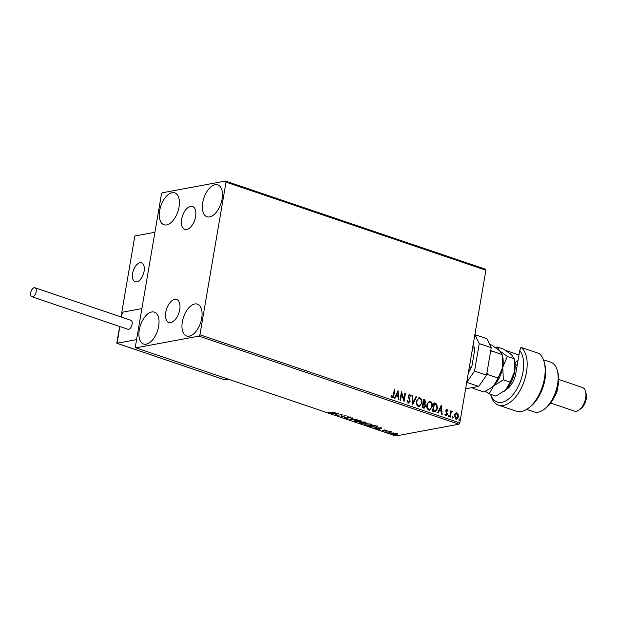 <?xml version="1.0" encoding="UTF-8"?>
<svg xmlns="http://www.w3.org/2000/svg" width="617" height="617" viewBox="0 0 617 617"><rect width="100%" height="100%" fill="white"/><g stroke="black" fill="none" stroke-linecap="round" stroke-linejoin="round"><path stroke-width="0.93" d="M170.755 322.552A12.124 6.455 -71.3 0 0 179.346 311.354A12.124 6.455 -71.3 0 0 176.624 299.484A12.124 6.455 -71.3 0 0 174.719 299.368A12.124 6.455 -71.3 0 0 166.12 310.567A12.124 6.455 -71.3 0 0 168.842 322.444A12.124 6.455 -71.3 0 0 170.755 322.552M186.658 229.524A12.124 6.455 -71.3 0 0 195.25 218.318A12.124 6.455 -71.3 0 0 192.527 206.448A12.124 6.455 -71.3 0 0 190.622 206.333A12.124 6.455 -71.3 0 0 182.023 217.531A12.124 6.455 -71.3 0 0 184.745 229.408A12.124 6.455 -71.3 0 0 186.658 229.524M172.112 192.697A16.836 8.97 108.7 0 1 174.765 192.859A16.836 8.97 108.7 0 1 178.544 209.348A16.836 8.97 108.7 0 1 166.605 224.904A16.836 8.97 108.7 0 1 163.952 224.75A16.836 8.97 108.7 0 1 160.173 208.253A16.836 8.97 108.7 0 1 172.112 192.697M194.764 303.98A16.836 8.97 108.7 0 1 197.417 304.142A16.836 8.97 108.7 0 1 201.196 320.632A16.836 8.97 108.7 0 1 189.257 336.188A16.836 8.97 108.7 0 1 186.604 336.026A16.836 8.97 108.7 0 1 182.825 319.537A16.836 8.97 108.7 0 1 194.764 303.98M151.72 311.978A16.836 8.97 108.7 0 1 154.373 312.133A16.836 8.97 108.7 0 1 158.153 328.622A16.836 8.97 108.7 0 1 146.221 344.178A16.836 8.97 108.7 0 1 143.56 344.024A16.836 8.97 108.7 0 1 139.781 327.534A16.836 8.97 108.7 0 1 151.72 311.978M215.156 184.707A16.836 8.97 108.7 0 1 217.809 184.869A16.836 8.97 108.7 0 1 221.588 201.358A16.836 8.97 108.7 0 1 209.649 216.914A16.836 8.97 108.7 0 1 206.996 216.752A16.836 8.97 108.7 0 1 203.217 200.263A16.836 8.97 108.7 0 1 215.156 184.707M455.246 413.336L456.865 412.812L458.146 414.308L458.3 416.66C458.015 418.395 457.182 419.221 455.786 419.128L454.351 415.318L455.246 413.336M456.179 412.758L458.146 414.308M456.487 419.19L455.786 419.128M452.03 411.963L451.035 413.02L450.248 417.138L449.708 416.953L450.749 410.853L451.289 411.038L451.135 411.932L452.246 411.246L452.616 411.593L451.698 412.009M451.945 411.223L452.616 411.593M446.947 410.243L446.315 411.485L447.302 414.385L445.86 415.765L444.896 414.562L445.304 414.1L445.929 414.994L446.754 414.238L445.736 410.737L447.04 409.48L447.927 410.698L447.526 411.115L446.623 410.29M446.268 415.804L445.86 415.765M445.011 414.154L446.022 415.017M446.662 409.449L447.927 410.698M434.198 411.693L432.571 411.146L433.998 402.793L436.674 404.019L437.576 408.539L435.448 411.84L434.198 411.693M422.167 407.621L423.594 399.268L424.589 399.6L425.846 402.222L424.882 403.773L425.622 406.279L423.571 408.092L422.167 407.621M424.241 408.153L423.571 408.092M412.75 404.42L411.932 395.312L412.518 395.512L413.143 402.423L415.92 396.669L416.506 396.862L412.75 404.42M400.549 400.286L400.009 400.101L401.443 391.756L403.873 399.168L404.937 392.944L405.477 393.122L404.05 401.474L401.613 394.078L400.549 400.286M391.085 395.759L392.289 396.808L393.407 394.911L394.356 389.35L394.895 389.535L393.931 395.173C393.885 396.762 393.291 397.595 392.15 397.664L390.993 396.253L391.371 395.705L392.381 396.831M392.651 397.71L392.15 397.664M199.916 334.784L226.015 182.115L225.506 181.051L162.371 192.774L161.453 194.1L135.354 346.777L135.871 347.834L198.998 336.111L199.916 334.784L459.796 422.9L485.887 270.223L226.015 182.115M398.034 390.6L398.937 399.739L398.351 399.538L398.088 396.623L396.122 395.952L394.949 398.389L394.363 398.189L398.034 390.6M407.235 400.556L408.099 402.315L409.603 401.181L408.23 395.89L409.811 394.371L410.922 396.237L410.413 396.608L409.657 395.219L408.77 396.037L410.143 401.374L408.277 403.132L407.012 400.772L407.528 400.502L408.601 402.307M409.364 394.332L410.922 396.237M409.657 395.219L409.248 395.25M408.801 403.179L408.277 403.132M416.421 401.289L418.958 397.695L419.83 397.764C421.596 398.906 422.252 400.68 421.804 403.071L419.298 406.626L418.372 406.557C416.637 405.415 415.989 403.657 416.421 401.289M426.825 404.821L429.363 401.227L430.234 401.297C432 402.438 432.656 404.204 432.208 406.603L429.702 410.158L428.776 410.081C427.041 408.94 426.393 407.189 426.825 404.821M441.263 405.261L442.173 414.4L441.587 414.2L441.325 411.284L439.358 410.613L438.186 413.051L437.6 412.85L441.263 405.261M448.104 415.789L448.667 415.241L448.999 416.089L448.436 416.637L448.104 415.789L448.667 415.241L448.999 416.089L448.436 416.637M452.23 417.185L452.793 416.645L453.125 417.493L452.562 418.033L452.508 416.699L453.125 417.493L452.562 418.033M458.955 419.467L459.526 418.928L459.85 419.768L459.287 420.316L458.955 419.467L459.526 418.928L459.85 419.768L459.287 420.316M394.456 433.119L397.363 434.098L396.584 434.522L392.72 434.198L391.864 433.589L394.456 433.119M386.682 432.124L390.353 431.437L392.173 432.093L386.682 432.124M386.689 430.165L387.206 430.612L385.255 430.172L384.985 431.021L382.185 430.365L384.43 430.843L384.7 429.995L386.689 430.165M382.849 430.519L382.185 430.365M377.118 426.339L376.301 427.319L369.552 426.308L374.573 425.383L377.45 426.771M359.148 422.784L364.169 421.851L365.526 422.961L363.799 422.938L363.621 423.555L359.148 422.784M366.043 422.699L365.31 422.529M363.829 422.776L363.621 423.555L363.436 423.115M349.723 419.591L352.508 417.894L353.094 418.095L350.98 419.383L357.081 419.452L349.723 419.591M337.53 415.457L342.011 414.339L341.764 416.22L346.044 415.711L341.024 416.637L341.263 414.763L337.576 415.164M331.584 412.557L335.463 412.117L332.069 412.75L329.031 412.642L328.29 412.087L331.584 412.557M135.871 347.834L395.744 435.949L458.871 424.226L198.998 336.111M338.602 413.182L335.91 414.909L335.324 414.709L336.219 414.169L334.252 413.498L331.337 413.359L338.602 413.182M345.158 418.11L344.687 417.37L347.464 418.172L348.057 416.938L350.479 417.138L350.98 417.755L348.613 417.115L347.996 418.357L345.158 418.11L344.764 416.899M345.373 417.47L345.636 418.002M347.78 418.025L347.564 417.169M350.479 417.138L351.027 417.478M350.248 417.67L349.993 417.015M348.651 416.884L348.289 417.347M348.451 417.663L347.996 418.357L347.811 417.917M355.176 420.131L360.498 420.539L361.67 421.403L360.583 421.951L355.261 421.534L354.112 420.678L355.176 420.131M365.58 423.663L370.902 424.064L372.074 424.928L370.987 425.483L365.665 425.059L364.516 424.203L365.58 423.663M381.838 427.843L379.147 429.563L378.56 429.37L379.455 428.823L374.573 428.013L381.838 427.843M385.332 431.476L386.227 431.784L385.401 431.468M389.458 432.879L390.353 433.18L389.528 432.864M396.183 435.155L397.086 435.463L396.261 435.147M225.506 181.051L485.378 269.166L485.887 270.223M459.796 422.9L458.871 424.226M338.016 413.197L335.91 414.909M336.504 413.992L337.437 413.421L335 413.483L336.504 413.992M342.111 414.377L341.764 416.22M341.795 416.035L341.024 416.637M347.687 417.57L347.649 416.691M350.333 417.192L350.032 416.76M348.536 417.185L348.081 417.879M352.639 417.94L350.98 419.383M351.027 419.12L350.479 419.128M361.601 421.149L360.868 421.434M354.86 420.871L354.258 420.455M354.976 420.169L354.852 420.755L355.754 421.434L360.043 421.766L360.922 421.326L360.004 420.64L355.716 420.316L354.852 420.755M360.922 421.326L360.984 420.725M363.883 422.46L363.698 423.077M363.166 422.892L362.418 422.136M364.979 422.784L364.192 422.128L362.58 422.429L364.979 422.784L364.794 422.067M362.333 422.614L360.197 422.869L363.081 423.37L362.41 422.175M363.182 422.63L363.081 423.37M372.005 424.673L371.272 424.959M365.264 424.396L364.662 423.987M365.387 423.702L365.256 424.28L366.159 424.959L370.447 425.298L371.326 424.851L370.408 424.172L366.12 423.84L365.256 424.28M371.326 424.851L371.388 424.257M377.195 425.861L376.385 426.841M376.409 426.015L376.678 426.702L376.756 426.154M374.596 425.661L370.601 426.401L375.768 427.134L376.355 426.332L374.642 425.398M381.252 427.859L379.147 429.563M379.74 428.653L380.674 428.082L378.236 428.144L379.74 428.653M386.643 430.149L386.574 430.566M385.463 430.381L384.985 431.021M385.07 430.543L384.676 430.589M384.538 429.995L384.653 430.735M397.441 433.62L396.584 434.522M392.566 433.635L392.065 433.358M393.253 432.887L393.253 433.643M396.037 434.337L396.068 433.581L393.168 433.365L393.168 434.113L396.037 434.337L396.099 433.373M393.214 433.111L393.168 434.113M394.332 389.497L394.895 389.535M394.602 389.589L393.638 395.227C393.6 396.816 393.006 397.649 391.864 397.718M397.857 390.954L398.636 399.639M394.726 398.312L396.122 395.952M397.734 392.628L396.214 395.227L398.004 395.69L397.734 392.628L396.5 395.181L398.004 395.69M401.366 392.173L403.873 399.168M404.914 393.083L405.477 393.122M405.192 393.176L403.834 401.127M400.286 400.202L401.613 394.078M409.372 395.273L408.77 396.037M408.485 396.091L408.917 397.232M408.631 397.286L409.433 398.289M409.148 398.343L410.143 401.374M409.85 401.428L407.991 403.186M411.948 395.466L412.518 395.512M412.233 395.566L413.143 402.423M415.858 396.793L416.506 396.862M416.22 396.916L412.727 404.15M418.82 397.734L419.83 397.764M419.545 397.818C421.311 398.96 421.966 400.734 421.519 403.125L421.804 403.071M421.519 403.125L419.151 406.649M419.421 398.682C417.879 398.651 416.961 399.6 416.668 401.52C416.321 403.41 416.837 404.821 418.21 405.747L419.097 405.77M418.881 398.613L419.707 398.628C418.172 398.597 417.254 399.546 416.953 401.466C416.606 403.356 417.123 404.767 418.503 405.693L418.958 405.801M418.21 405.747L418.503 405.693C420.054 405.762 420.971 404.829 421.272 402.893C421.619 400.988 421.103 399.569 419.707 398.628M423.571 399.407L424.295 399.654L425.846 402.222M425.553 402.269L424.882 403.773M424.596 403.827L425.622 406.279M425.337 406.333L424.095 408.169M423.185 407.205L425.082 406.102L424.496 404.32L423.385 403.842L422.568 406.996L424.08 407.274M423.517 403.132L425.306 402.053L423.987 400.31L423.247 403.04L424.357 403.194M423.247 403.04L424.226 403.233M423.987 400.31L423.532 402.986M422.568 406.996L423.933 407.32M423.385 403.842L422.853 406.942M429.224 401.258L430.234 401.297M429.949 401.343C431.715 402.492 432.37 404.258 431.923 406.657L432.208 406.603M431.923 406.657L429.555 410.182M429.825 402.215C428.283 402.176 427.373 403.125 427.072 405.053C426.725 406.942 427.242 408.346 428.622 409.279L429.501 409.295M429.285 402.137L430.111 402.161C428.576 402.122 427.658 403.071 427.365 404.999C427.01 406.888 427.527 408.3 428.908 409.225L429.363 409.333M428.622 409.279L428.908 409.225C430.458 409.295 431.376 408.354 431.676 406.418C432.023 404.513 431.507 403.094 430.111 402.161M433.975 402.94L436.674 404.019M436.389 404.073L437.576 408.539M437.291 408.593L435.301 411.863M434.391 403.834L432.972 410.521L435.317 410.945L437.037 408.354L436.258 404.713L434.391 403.834L433.257 410.475L435.317 410.945M441.093 405.616L441.872 414.3M437.962 412.974L439.358 410.613M440.962 407.289L439.451 409.889L441.24 410.344L440.962 407.289L439.736 409.835L441.24 410.344M446.654 410.297L446.284 410.883M445.998 410.937L446.315 411.485M446.029 411.539L447.286 413.382M446.993 413.436L447.302 414.385M447.009 414.439L445.574 415.819M448.713 416.143L448.143 416.691M450.726 410.991L451.289 411.038M451.004 411.092L451.135 411.932M451.737 412.017L451.035 413.02M450.749 413.074L449.986 417.046M452.839 417.547L452.269 418.087M456.032 412.788L456.58 412.866M457.86 414.362L458.3 416.66M458.015 416.714L456.349 419.213M456.449 413.614L454.606 415.557L455.631 418.434L456.256 418.434M456.133 413.567L456.742 413.56L454.891 415.503L456.117 418.473M455.631 418.434L457.76 416.483L456.742 413.56M459.565 419.822L459.002 420.37M139.99 262.757A9.98 5.314 108.7 0 1 141.563 262.857A9.98 5.314 108.7 0 1 143.8 272.629A9.98 5.314 108.7 0 1 136.727 281.846A9.98 5.314 108.7 0 1 135.154 281.753A9.98 5.314 108.7 0 1 132.917 271.981A9.98 5.314 108.7 0 1 139.99 262.757M121.796 312.333L141.879 308.608L154.929 232.27L134.838 236.002L121.796 312.333L141.879 308.608L136.581 339.62L116.921 343.268L224.873 379.864L228.413 379.208M132.424 274.974A9.98 5.314 -71.3 0 0 135.154 281.753A9.98 5.314 -71.3 0 0 144.293 269.629A9.98 5.314 -71.3 0 0 141.563 262.857A9.98 5.314 -71.3 0 0 132.424 274.974M117.215 342.836L119.783 326.532M122.266 313.251L121.402 317.069M34.213 287.715A4.735 2.522 -71.3 0 0 30.85 292.096A4.735 2.522 -71.3 0 0 31.914 296.738A4.735 2.522 -71.3 0 0 32.662 296.785A4.735 2.522 -71.3 0 0 36.017 292.404A4.735 2.522 -71.3 0 0 34.961 287.761A4.735 2.522 -71.3 0 0 34.213 287.715M31.914 296.738L127.866 329.27A4.735 2.522 -71.3 0 0 128.614 329.316A4.735 2.522 -71.3 0 0 131.976 324.935A4.735 2.522 -71.3 0 0 130.912 320.292L34.961 287.761M491.24 347.672L479.247 343.607L474.889 334.622L486.882 338.687L491.24 347.672L486.543 375.151L478.73 386.396L465.619 388.833M479.247 343.607L474.55 371.087L486.543 375.151M478.73 386.396L466.73 382.332L474.55 371.087M472.923 346.106A44.894 23.916 108.7 0 1 471.65 353.518M469.383 366.776L471.079 367.354L471.959 365.92A20.454 10.898 108.7 0 1 468.426 372.413M474.658 350.109L474.342 348.266A21.202 11.291 -71.3 0 0 473.972 346.492L474.149 347.163A20.454 10.898 108.7 0 1 474.658 350.109L471.959 365.92M472.707 347.718L474.342 348.266M468.496 371.997A21.202 11.291 -71.3 0 0 471.079 367.354M473.972 346.492A21.202 11.291 -71.3 0 0 473.224 344.309M490.669 394.317A28.683 15.278 -71.3 0 0 501.837 402.353A28.683 15.278 -71.3 0 0 520.902 380.111A28.683 15.278 -71.3 0 0 519.722 350.564L515.851 373.192A16.212 8.638 108.7 0 1 507.629 388.602A16.212 8.638 108.7 0 1 505.909 389.713M498.513 405.13L516.506 411.231A31.174 16.605 -71.3 0 0 528.638 407.999A31.174 16.605 -71.3 0 0 544.202 362.117A31.174 16.605 -71.3 0 0 538.988 353.456L520.995 347.356A31.174 16.605 108.7 0 1 524.851 379.093A31.174 16.605 108.7 0 1 503.433 405.423A31.174 16.605 108.7 0 1 498.513 405.13A31.174 16.605 108.7 0 1 490.847 395.188L490.615 394.302M520.995 347.356L519.722 350.564M526.64 409.395L534.098 411.925A26.192 13.952 -71.3 0 0 538.232 412.171A26.192 13.952 -71.3 0 0 544.294 409.218A26.192 13.952 -71.3 0 0 557.359 370.67A26.192 13.952 -71.3 0 0 550.919 362.318L543.461 359.796M550.673 403.055L574.489 411.13A12.471 6.64 -71.3 0 0 576.455 411.254A12.471 6.64 -71.3 0 0 579.34 409.842A12.471 6.64 -71.3 0 0 585.564 391.487A12.471 6.64 -71.3 0 0 582.494 387.515L558.678 379.44M518.974 354.952L505.778 350.479M544.202 362.117L544.78 364.362A28.683 15.278 108.7 0 1 530.473 406.572L528.638 407.999M557.359 370.67L557.945 372.915A23.693 12.625 108.7 0 1 546.122 407.791L544.294 409.218M506.973 388.548A13.721 7.311 -71.3 0 0 508.578 387.792M557.93 386.412A12.471 6.64 108.7 0 1 554.313 397.063M585.564 391.487L586.15 393.731A9.98 5.314 108.7 0 1 581.168 408.415L579.34 409.842M489.674 344.44L491.911 345.196L499.639 350.811L502.107 354.636L502.732 367.238L498.104 378.051L493.631 385.926L491.842 387.491L483.905 392.026L473.17 388.386L473.455 387.376M472.02 387.646L473.17 388.386M502.014 354.104L502.107 354.636L490.739 350.595M498.104 378.051L487.368 374.411L486.99 372.521M490.422 352.438L491.371 350.996M486.612 374.75L487.368 374.411M502.03 354.15L502.562 356.179A21.202 11.291 108.7 0 1 502.732 367.238A21.202 11.291 108.7 0 1 493.631 385.926A21.202 11.291 108.7 0 1 491.98 387.383A21.202 11.291 108.7 0 1 491.911 387.437M485.432 391.325L489.165 393.808L493.631 385.926L503.356 379.833L502.732 367.238L507.359 356.418L499.639 350.811L497.163 346.978L495.644 347.68M514.023 358.222L514.555 360.251A21.202 11.291 108.7 0 1 514.725 371.303A21.202 11.291 108.7 0 1 505.624 389.998A21.202 11.291 108.7 0 1 503.973 391.448A21.202 11.291 108.7 0 1 503.858 391.54M497.163 346.978L503.904 349.261L511.632 354.875L514.1 358.708L514.725 371.303L510.097 382.116L505.624 389.998L495.898 396.091L489.165 393.808M514.007 358.168L514.1 358.708L507.359 356.418M510.097 382.116L503.356 379.833M517.956 360.914A18.703 9.965 -71.3 0 0 515.249 362.534L516.167 361.817A19.952 10.628 108.7 0 1 518.01 360.598M516.352 365.087A14.962 7.975 108.7 0 1 517.331 364.547M345.25 417.663L345.327 417.185M347.811 417.956L347.888 417.478M350.302 417.539L350.387 417.061M365.287 422.637L365.372 422.159M363.421 423.193L363.506 422.714M396.646 434.029L396.731 433.55M392.559 433.674L392.643 433.203M116.829 343.268L224.727 379.848M122.066 312.449L121.279 317.03M119.667 326.493L116.806 343.229M517.193 365.372L515.187 364.693"/></g></svg>
